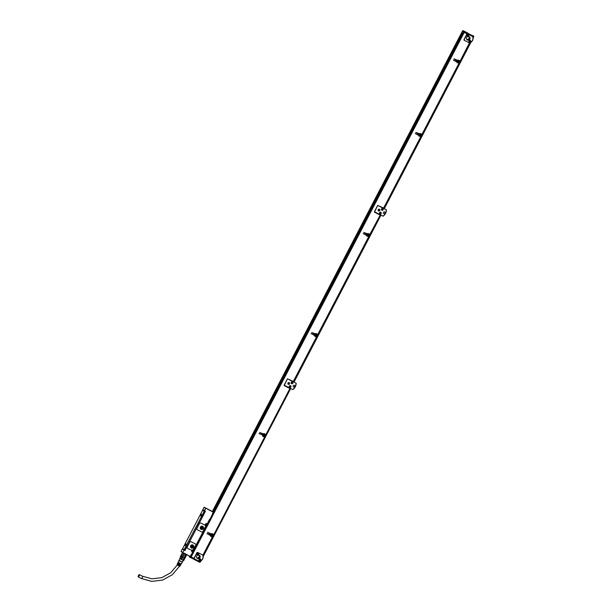 <?xml version="1.0" encoding="UTF-8"?>
<svg xmlns="http://www.w3.org/2000/svg" width="612" height="612" viewBox="0 0 612 612"><rect width="100%" height="100%" fill="white"/><g stroke="black" fill="none" stroke-linecap="round" stroke-linejoin="round"><path stroke-width="0.92" d="M465.487 32.819L464.141 32.39M471.554 35.312L463.192 30.654L464.592 31.564L464.187 32.214L473.091 36.728L473.336 35.993L473.13 36.743M464.187 32.214L462.657 30.791L463.973 32.099M465.701 31.954L467.912 33.178L465.701 31.954M466.321 32.39L465.013 31.663L466.306 32.474M466.069 32.168L467.384 32.895L466.015 32.222M473.183 35.917L473.015 36.276L464.148 31.77L473.03 35.848L473.803 36.636L473.137 36.751M463.192 30.654L462.657 30.791M462.473 31.12L463.185 30.646L471.424 35.244M473.634 36.965L473.091 36.728M467.905 34.119L472.625 36.513A0.75 0.719 123.1 0 1 472.64 36.521A4.628 4.406 -56.9 0 1 469.343 42.855L464.607 40.453A0.75 0.719 -56.9 0 1 464.317 39.459L466.918 34.456A0.75 0.719 -56.9 0 1 467.905 34.119L467.828 34.065M199.527 561.403L200.415 561.808M466.658 33.469L465.502 32.941M466.573 33.629L464.409 32.49M464.018 40.132L464.416 40.331M464.317 39.459L464.156 39.359A0.75 0.719 123.1 0 0 464.454 40.354L464.454 40.354M464.156 39.359L466.765 34.356A0.75 0.719 123.1 0 1 467.644 33.974M469.343 42.855A0.75 0.719 -56.9 0 1 469.327 42.848L469.848 42.848A4.812 4.59 -56.9 0 0 472.931 36.919M469.305 40.438A0.941 0.895 -56.9 0 1 470.314 40.407A0.941 0.895 -56.9 0 1 470.291 41.945A0.941 0.895 -56.9 0 1 469.282 41.976A0.941 0.895 -56.9 0 1 469.305 40.438M467.285 34.769A0.941 0.895 -56.9 0 1 468.287 34.739A0.941 0.895 -56.9 0 1 468.272 36.284A0.941 0.895 -56.9 0 1 467.262 36.315A0.941 0.895 -56.9 0 1 467.285 34.769M469.136 36.636A1.882 1.79 -56.9 0 1 469.817 39.206A1.882 1.79 -56.9 0 1 467.239 39.879A1.882 1.79 -56.9 0 1 469.136 36.636M194.562 558.878L194.532 558.863A0.75 0.719 123.1 0 1 194.241 557.869L196.842 552.865A0.75 0.719 123.1 0 1 197.684 552.475M193.201 557.991L194.501 558.848M192.619 557.7L190.967 556.859M203.008 555.428L202.717 555.03L203.008 555.428A4.812 4.59 -56.9 0 1 199.925 561.357L199.42 561.365A0.75 0.719 123.1 0 1 199.405 561.357L194.685 558.963A0.75 0.719 -56.9 0 1 194.394 557.968L196.995 552.965A0.75 0.719 -56.9 0 1 197.982 552.628L196.995 552.544L193.958 558.374L190.898 556.989M190.745 556.905L189.628 556.17M189.353 556.033L190.76 556.951L190.684 557.746L190.76 556.951M190.967 557.058L194.578 558.894M296.17 383.25L296.17 383.25A7.635 7.275 123.1 0 1 292.873 389.584L284.159 385.147L287.456 378.805L293.469 381.46M382.997 216.135A7.443 7.092 123.1 0 0 386.302 209.801L386.432 209.862A7.635 7.275 123.1 0 1 383.135 216.197L374.422 211.752L377.719 205.418L383.732 208.065M469.45 42.894L460.178 60.963L469.748 43.047M454.02 59.02L457.715 60.902L458.357 60.443L460.201 61.384L459.168 63.396L460.201 61.384M457.164 62.791L457.279 62.868A0.566 0.535 -56.9 0 1 457.057 62.126L453.477 60.152L457.47 61.758L457.416 62.516M453.446 60.121L457.118 62.003M415.831 132.376L419.526 134.257L420.169 133.806L422.02 134.747L420.979 136.751M418.975 136.147L419.09 136.224A0.566 0.535 -56.9 0 1 418.868 135.482L415.303 133.523L419.281 135.122L419.228 135.872M415.257 133.477L418.929 135.367M374.452 212.188L380.19 215.11L369.908 234.358L380.182 215.11M363.757 232.415L367.452 234.289L368.095 233.838L369.946 234.786L368.898 236.783L369.939 234.778L368.906 236.783M366.902 236.186L367.016 236.255A0.566 0.535 -56.9 0 1 366.795 235.513L363.23 233.555L367.208 235.153L367.154 235.903M363.184 233.516L366.856 235.398M311.684 332.446L315.379 334.328L316.022 333.869L317.873 334.818L316.832 336.822M314.935 336.294L316.656 337.151L314.935 336.294A0.566 0.535 -56.9 0 1 314.721 335.552L311.156 333.586L315.111 335.177L315.081 335.942M311.11 333.548L314.782 335.43M316.649 337.151L293.576 381.498L287.426 378.813L284.129 385.147L289.927 388.505L265.975 434.52M259.61 432.485L263.305 434.359L263.948 433.908L265.799 434.849L264.744 436.846M262.831 435.66L262.961 435.178M259.037 433.579L263.053 435.224L262.961 435.744M262.755 436.249L264.583 437.19L213.902 534.551M207.537 532.517L211.232 534.391L211.874 533.939L213.726 534.888L212.67 536.885L213.71 534.88M210.788 536.364L212.509 537.221L210.788 536.364A0.566 0.535 -56.9 0 1 210.574 535.615L207.001 533.656L210.979 535.255L210.933 536.005M206.963 533.618L210.635 535.5M386.432 209.862L383.563 208.386M383.716 213.527L383.716 213.527A0.941 0.895 123.1 0 0 384.741 211.959A0.941 0.895 123.1 0 0 383.793 213.58A0.941 0.895 123.1 0 0 385.086 213.244A0.941 0.895 123.1 0 0 384.741 211.959M292.735 389.523A7.443 7.092 123.1 0 0 296.04 383.188L293.301 381.781M293.454 386.914A0.941 0.895 123.1 0 0 293.454 386.922A0.941 0.895 123.1 0 0 294.479 385.353A0.941 0.895 123.1 0 0 293.531 386.975A0.941 0.895 123.1 0 0 294.823 386.631A0.941 0.895 123.1 0 0 294.479 385.353M199.489 561.388L199.917 561.594M212.349 511.578L462.358 31.273L462.756 31.48M212.333 511.571L462.358 31.273L462.741 31.503M191.174 556.966L464.217 32.451L463.758 32.184L464.194 32.405M464.386 40.316L463.957 39.696L467.002 33.867M470.253 40.369A0.941 0.895 -56.9 0 1 469.228 41.945M468.234 34.708A0.941 0.895 -56.9 0 1 467.208 36.276M284.312 385.246L287.456 378.805M296.04 383.188L287.609 378.912M374.575 211.851L377.719 205.418M386.302 209.801L377.872 205.517M460.002 61.299L458.487 60.534L457.853 60.986L454.005 58.821L457.921 60.458A0.566 0.535 -56.9 0 1 458.663 60.198L460.178 60.963M457.524 62.003L457.432 62.523L458.962 63.296M422.196 134.418L459 63.724L422.196 134.418L420.475 133.554A0.566 0.535 -56.9 0 0 419.74 133.814L415.877 132.422L419.526 134.257M421.813 134.655L420.306 133.89L419.664 134.342M419.335 135.359L419.243 135.879L420.773 136.66M420.796 137.08L383.839 208.111L377.688 205.425L374.391 211.76L379.983 215.019M369.74 234.694L368.225 233.922L367.59 234.381L363.803 232.453L367.659 233.845A0.566 0.535 -56.9 0 1 368.401 233.593L369.908 234.358M367.261 235.391L367.169 235.918L368.699 236.691M318.049 334.489L368.738 237.119L318.049 334.489L316.327 333.624A0.566 0.535 -56.9 0 0 315.585 333.884L311.722 332.484L315.379 334.328M317.666 334.726L316.152 333.961L315.517 334.412M315.188 335.43L315.096 335.95L316.626 336.722M284.274 385.644L289.721 388.413M265.593 434.757L264.078 433.992L263.435 434.443L259.649 432.523L263.512 433.916A0.566 0.535 -56.9 0 1 264.254 433.656L265.761 434.428M262.885 435.897L264.545 436.761M264.376 437.09L262.862 436.325A0.566 0.535 -56.9 0 1 262.647 435.583L262.709 435.469M213.512 534.796L212.004 534.024L211.362 534.483L207.522 532.318L211.438 533.947A0.566 0.535 -56.9 0 1 212.18 533.695L213.687 534.46M211.041 535.492L210.949 536.02L212.471 536.793M203.123 555.222L212.502 537.214L203.123 555.222L202.702 555.023A0.75 0.719 123.1 0 1 202.717 555.03A4.628 4.406 -56.9 0 1 199.42 561.365M462.741 33.499L212.999 513.246M209.885 519.228L209.442 519.588L210.467 520.139M192.872 551.909L190.317 556.308M213.121 512.022L462.358 33.247M212.861 511.854L462.045 32.841L462.833 31.357L462.045 32.841L462.993 33.66M181.963 552.154L181.06 551.481M184.763 550.295L182.269 549.048L184.074 549.981L182.69 552.644L181.856 552.101M180.609 555.88L180.991 556.331L182.422 552.797L180.685 556.14L184.885 558.312L186.759 554.717M181.879 556.622L183.524 553.439L184.579 553.998L183.439 553.615L181.879 556.622L182.843 557.127L184.403 554.128M182.843 557.127L184.579 553.998M184.143 557.792L185.62 554.533L186.385 555.115L185.704 554.786L184.143 557.792L184.824 558.113L186.385 555.115M182.728 553.003L182.169 552.881M180.892 556.071L182.453 553.064M182.743 557.28L181.573 559.536L183.103 560.317L183.707 560.561L184.587 558.198M183.707 560.561L184.87 558.312M183.531 560.569L179.806 558.496M180.945 556.3L179.767 558.565L180.685 556.14M179.767 558.565L180.701 559.077L181.879 556.821M182.797 560.164L183.975 557.907M180.701 559.077L181.573 559.536M179.882 558.718L179.033 560.355L179.53 560.661L182.368 562.091L183.218 560.454M179.041 560.332L182.376 562.068M179.668 563.545L178 562.612L179.851 563.216L178.153 562.267L178.857 560.684L182.468 562.145M184.969 550.433L184.036 550.173L182.69 552.644L190.24 556.43L182.69 552.644M182.613 552.399L181.06 551.389L182.277 549.048L181.053 551.389M182.82 552.514L190.24 556.43M178 562.612L177.817 563.025L179.347 563.882M177.671 563.369L177.488 563.782L178.964 564.616M178.061 564.463L178.88 564.991M177.335 564.126L177.029 564.815L179.859 566.291L180.249 565.649L179.821 565.381M182.192 562.42L181.297 563.904L180.486 563.537L181.106 564.233L180.096 564.264L180.678 564.937L179.515 565.32L180.249 565.649M180.678 564.937L179.92 564.578M181.106 564.233L180.318 563.851M190.202 556.262L192.635 552.644L191.166 555.482M187.593 548.39L187.609 548.406A1.125 1.079 -56.9 0 1 187.249 546.96L189.682 542.293A1.125 1.079 -56.9 0 1 191.158 541.781L195.251 543.854A1.125 1.079 -56.9 0 1 195.358 543.915L195.366 543.923A1.125 1.079 -56.9 0 1 195.71 545.353L192.941 549.989A1.017 0.964 -56.9 0 0 191.893 550.28L187.708 548.459A1.125 1.079 -56.9 0 1 187.264 546.967L187.249 546.96M184.931 550.632L205.418 511.28L204.393 510.966M197.309 529.717L197.332 529.732A1.125 1.079 -56.9 0 1 196.972 528.286L199.397 523.62A1.125 1.079 -56.9 0 1 200.881 523.107L204.966 525.18A1.125 1.079 -56.9 0 1 205.066 525.241A1.125 1.079 -56.9 0 1 205.074 525.241L205.081 525.249A1.125 1.079 -56.9 0 1 205.425 526.68L203 531.354A1.125 1.079 -56.9 0 1 201.516 531.866L197.424 529.785A1.125 1.079 -56.9 0 1 196.988 528.301L196.972 528.286M178.796 564.937L177.61 564.272M179.974 565.503L179.523 565.304M204.745 512.206L202.511 516.643M187.67 545.2L187.127 546.309M187.7 545.223L202.572 516.627M185.321 549.522L187.004 546.294M213.282 512.175L204.224 507.287L213.282 512.175L204.056 507.302L202.817 509.941L205.28 511.418M204.224 507.287L211.66 511.119M192.566 551.993L192.52 552.59L192.107 551.833A1.017 0.964 -56.9 0 1 191.801 550.349M192.03 551.557L192.581 551.986L192.03 551.557A0.826 0.788 -56.9 0 1 192.023 551.55L192.428 551.993M195.366 543.923A1.125 1.079 -56.9 0 0 195.266 543.869L191.158 541.781A1.125 1.079 -56.9 0 0 189.697 542.301L187.264 546.967M192.987 550.004A1.017 0.964 -56.9 0 1 193.048 550.027L193.453 550.31L206.29 525.639L193.293 550.364L206.282 525.647L205.823 525.486A1.017 0.964 -56.9 0 1 205.425 524.147A1.017 0.964 -56.9 0 1 206.757 523.688L207.162 523.971L209.587 519.297M206.145 525.425L205.747 525.218A0.826 0.788 -56.9 0 1 205.731 525.211L206.137 525.647M213.228 512.298L212.601 513.246L213.03 513.46M213.267 512.252L212.601 513.246L213.121 512.244M205.739 508.496L204.523 510.829L202.763 509.704M205.418 511.28L202.817 509.941L203.972 507.356M205.081 525.249A1.125 1.079 -56.9 0 0 204.989 525.195L200.881 523.107A1.125 1.079 -56.9 0 0 199.42 523.627L196.988 528.301M203.046 515.472L202.45 516.62M187.601 545.139L187.065 546.325M209.801 510.133L210.383 510.446L209.801 510.133M212.081 511.349L211.614 511.043M193.04 545.062A1.691 1.614 -56.9 0 1 191.319 547.969A1.691 1.614 -56.9 0 1 190.73 545.682A1.691 1.614 -56.9 0 1 193.048 545.07A1.691 1.614 -56.9 0 1 191.342 547.985A1.691 1.614 -56.9 0 1 191.189 547.893M201.065 529.319A1.691 1.614 -56.9 0 1 200.453 527.009A1.691 1.614 -56.9 0 1 202.771 526.397A1.691 1.614 -56.9 0 1 201.065 529.319M187.685 545.269L202.61 516.612M203.138 515.595L204.997 511.28M184.786 550.31L183.99 549.905L204.201 511.318L202.595 510.27L182.644 548.582L184.786 550.31L187.157 546.287M209.419 519.634L209.893 519.833L462.947 33.637M207.085 524.033L206.466 523.811A0.75 0.719 -56.9 0 0 206.267 523.742M206.298 525.54L205.869 525.203A0.75 0.719 -56.9 0 1 205.594 524.178A0.75 0.719 -56.9 0 1 206.558 523.872L207.04 524.117M209.541 519.695L192.795 551.871L192.153 551.55A0.75 0.719 -56.9 0 1 191.877 550.525A0.75 0.719 -56.9 0 1 192.849 550.211L193.323 550.456M209.908 519.84L208.157 523.168L208.57 523.168M195.205 548.849L194.968 548.505L192.925 551.902M192.795 551.871L209.656 519.749L192.91 551.925M202.756 526.389A1.691 1.614 -56.9 0 1 201.034 529.296A1.691 1.614 -56.9 0 1 200.904 529.219M186.201 544.519L185.727 546.057L186.201 544.519M201.654 514.837L201.18 516.383L201.654 514.837M185.658 544.16L185.666 543.517L184.717 545.391L185.658 544.16M201.111 514.485L201.118 513.843L200.17 515.074L200.162 515.717L201.111 514.485M191.808 545.919A1.507 1.431 -56.9 0 1 191.48 546.432M201.532 527.246A1.507 1.431 -56.9 0 1 201.195 527.758M192.55 550.089A0.75 0.719 -56.9 0 1 192.749 550.15L193.132 550.349M191.403 547.801A1.507 1.431 -56.9 0 1 190.86 545.751A1.507 1.431 -56.9 0 1 192.918 545.208A1.507 1.431 -56.9 0 1 191.403 547.801M201.126 529.128A1.507 1.431 -56.9 0 1 200.575 527.077A1.507 1.431 -56.9 0 1 202.641 526.534A1.507 1.431 -56.9 0 1 201.126 529.128M185.803 546.065L186.737 544.236M201.256 516.39L202.182 514.562M185.719 543.571L184.793 545.407M201.172 513.896L200.239 515.725M192.681 545.085A1.507 1.431 -56.9 0 1 191.066 547.556M202.404 526.412A1.507 1.431 -56.9 0 1 200.782 528.89M191.747 545.231A0.956 0.91 -56.9 0 1 190.822 546.646M201.463 526.557A0.956 0.91 -56.9 0 1 200.545 527.972M191.089 545.445A0.956 0.91 -56.9 0 1 192.436 546.631A0.956 0.91 -56.9 0 1 190.753 545.958M200.812 526.771A0.956 0.91 -56.9 0 1 202.159 527.957A0.956 0.91 -56.9 0 1 200.476 527.284M186.752 544.305L185.872 546.042M202.205 514.631L201.317 516.367M185.742 543.64L184.855 545.384M201.187 513.965L200.308 515.702M206.443 524.576L206.152 524.981L206.106 524.583M192.688 550.892L192.443 551.32L192.359 550.899M192.711 550.808L192.183 550.815M139.108 575.976A1.278 0.39 116.9 0 1 138.197 576.902A1.278 0.39 116.9 0 1 138.45 575.548A1.278 0.39 116.9 0 1 139.36 574.622A1.278 0.39 116.9 0 1 139.108 575.976M186.232 545.422L186.438 544.94M201.883 515.258L201.685 515.755L201.929 515.281M185.459 544.298L185.214 544.764L185.421 544.275M206.619 524.668L206.03 524.912M192.902 551.007L192.313 551.251M209.763 519.756L462.856 33.576M197.967 552.613L202.687 555.015L197.982 552.628M212.303 537.129L202.924 555.138M316.45 337.059L293.362 381.406M368.523 237.028L317.835 334.389M420.597 136.989L383.625 208.019M458.786 63.633L421.989 134.326M211.622 535.974A0.788 0.75 123.1 0 0 212.808 535.271A0.788 0.75 123.1 0 0 211.706 534.651A0.788 0.75 123.1 0 0 211.63 535.982A0.788 0.75 123.1 0 0 212.823 535.286A0.788 0.75 123.1 0 0 212.479 534.651M458.105 62.478A0.788 0.75 123.1 0 0 459.291 61.774A0.788 0.75 123.1 0 0 458.189 61.154A0.788 0.75 123.1 0 0 458.113 62.485A0.788 0.75 123.1 0 0 459.306 61.789A0.788 0.75 123.1 0 0 458.969 61.154M263.695 435.943A0.788 0.75 123.1 0 0 264.881 435.239A0.788 0.75 123.1 0 0 263.78 434.612A0.788 0.75 123.1 0 0 263.703 435.943A0.788 0.75 123.1 0 0 264.897 435.247A0.788 0.75 123.1 0 0 263.764 434.627A0.75 0.719 123.1 0 0 263.695 435.897L263.695 435.897A0.75 0.719 123.1 0 0 264.843 435.239A0.75 0.719 123.1 0 0 263.772 434.635A0.75 0.719 123.1 0 0 263.703 435.905L263.703 435.905M316.97 335.215A0.788 0.75 123.1 0 0 315.853 334.58A0.788 0.75 123.1 0 0 315.777 335.912A0.788 0.75 123.1 0 0 316.97 335.215M369.044 235.184A0.788 0.75 123.1 0 0 367.927 234.541A0.788 0.75 123.1 0 0 367.85 235.88A0.788 0.75 123.1 0 0 369.044 235.184M421.125 135.145A0.788 0.75 123.1 0 0 420 134.51A0.788 0.75 123.1 0 0 419.924 135.841A0.788 0.75 123.1 0 0 421.125 135.145M463.888 32.268L190.845 556.782L463.774 32.199M468.907 36.544A1.882 1.79 -56.9 0 1 466.91 39.604M199.152 562.046L199.803 561.395M189.284 556.836L199.305 562.114M190.684 557.746L190.584 557.28L190.684 557.746M199.382 558.947A0.941 0.895 -56.9 0 1 200.392 558.917A0.941 0.895 -56.9 0 1 200.369 560.454A0.941 0.895 -56.9 0 1 199.367 560.493A0.941 0.895 -56.9 0 1 199.382 558.947M197.362 553.279A0.941 0.895 -56.9 0 1 198.372 553.248A0.941 0.895 -56.9 0 1 198.349 554.793A0.941 0.895 -56.9 0 1 197.339 554.824A0.941 0.895 -56.9 0 1 197.362 553.279M199.214 555.153A1.882 1.79 -56.9 0 1 199.902 557.716A1.882 1.79 -56.9 0 1 197.324 558.389A1.882 1.79 -56.9 0 1 199.214 555.153M289.499 382.951A0.941 0.895 123.1 0 0 288.107 382.852A0.941 0.895 123.1 0 0 288.221 384.275A0.941 0.895 123.1 0 0 289.499 382.951M289.354 387.044A0.941 0.895 123.1 0 0 290.754 387.144A0.941 0.895 123.1 0 0 290.631 385.721A0.941 0.895 123.1 0 0 289.354 387.044M292.788 382.301A0.941 0.895 123.1 0 0 291.396 382.202A0.941 0.895 123.1 0 0 291.511 383.625A0.941 0.895 123.1 0 0 292.788 382.301M379.761 209.556A0.941 0.895 123.1 0 0 378.369 209.465A0.941 0.895 123.1 0 0 378.484 210.888A0.941 0.895 123.1 0 0 379.761 209.556M379.616 213.649A0.941 0.895 123.1 0 0 381.016 213.749A0.941 0.895 123.1 0 0 380.894 212.326A0.941 0.895 123.1 0 0 379.616 213.649M383.051 208.914A0.941 0.895 123.1 0 0 381.659 208.814A0.941 0.895 123.1 0 0 381.773 210.237A0.941 0.895 123.1 0 0 383.051 208.914M315.769 335.904A0.788 0.75 123.1 0 0 316.955 335.2A0.788 0.75 123.1 0 0 316.633 334.58M367.843 235.872A0.788 0.75 123.1 0 0 369.028 235.169A0.788 0.75 123.1 0 0 368.707 234.549M419.916 135.841A0.788 0.75 123.1 0 0 421.102 135.137A0.788 0.75 123.1 0 0 420.781 134.518M468.93 36.873A1.691 1.614 123.1 0 0 468.532 36.46A1.691 1.614 -56.9 0 1 466.681 39.275A1.691 1.614 123.1 0 0 468.93 36.873M191.51 555.176L193.01 551.94M200.338 558.878A0.941 0.895 -56.9 0 1 199.313 560.454M198.319 553.217A0.941 0.895 -56.9 0 1 197.293 554.786M289.201 382.668A0.941 0.895 -56.9 0 1 288.175 384.237M290.578 385.69A0.941 0.895 -56.9 0 1 289.553 387.258M292.49 382.018A0.941 0.895 -56.9 0 1 291.465 383.594M379.463 209.273A0.941 0.895 -56.9 0 1 378.438 210.849M380.84 212.295A0.941 0.895 -56.9 0 1 379.815 213.863M382.752 208.631A0.941 0.895 -56.9 0 1 381.727 210.199M211.301 535.332A0.75 0.719 123.1 0 0 211.622 535.928A0.75 0.719 123.1 0 0 211.622 535.936A0.75 0.719 123.1 0 0 212.769 535.271A0.75 0.719 123.1 0 0 212.448 534.674A0.75 0.719 123.1 0 0 212.44 534.674A0.75 0.719 123.1 0 0 211.301 535.332M458.939 61.185L458.931 61.177A0.75 0.719 123.1 0 0 457.791 61.843A0.75 0.719 123.1 0 0 458.87 62.455A0.75 0.719 123.1 0 0 458.939 61.185A0.75 0.719 123.1 0 0 457.799 61.85A0.75 0.719 123.1 0 0 458.113 62.439L458.113 62.439M316.588 334.603L316.603 334.611A0.75 0.719 123.1 0 0 315.463 335.277A0.75 0.719 123.1 0 0 315.769 335.866A0.75 0.719 123.1 0 0 315.777 335.866A0.75 0.719 123.1 0 0 316.917 335.2A0.75 0.719 123.1 0 0 316.603 334.611A0.75 0.719 123.1 0 0 316.588 334.603A0.75 0.719 123.1 0 0 315.455 335.269A0.75 0.719 123.1 0 0 315.777 335.866L315.769 335.866M368.669 234.572A0.75 0.719 123.1 0 0 368.669 234.564A0.75 0.719 123.1 0 0 367.529 235.23A0.75 0.719 123.1 0 0 368.608 235.842A0.75 0.719 123.1 0 0 368.676 234.572A0.75 0.719 123.1 0 0 367.537 235.238A0.75 0.719 123.1 0 0 367.85 235.834L367.843 235.827M420.742 134.533L420.75 134.541A0.75 0.719 123.1 0 0 419.61 135.206A0.75 0.719 123.1 0 0 419.916 135.795A0.75 0.719 123.1 0 0 419.924 135.795A0.75 0.719 123.1 0 0 421.064 135.137A0.75 0.719 123.1 0 0 420.75 134.541A0.75 0.719 123.1 0 0 420.742 134.533A0.75 0.719 123.1 0 0 419.603 135.198A0.75 0.719 123.1 0 0 419.924 135.803L419.924 135.803M198.992 555.053A1.882 1.79 -56.9 0 1 196.995 558.113M212.44 534.674L212.448 534.674A0.75 0.719 123.1 0 0 211.316 535.339A0.75 0.719 123.1 0 0 211.63 535.936L211.63 535.936M198.594 554.969A1.691 1.614 123.1 0 1 196.758 557.784A1.691 1.614 123.1 0 0 199.015 555.382A1.691 1.614 123.1 0 0 198.617 554.969M211.897 535.737L212.226 535.485L211.767 535.676L211.691 535.049L212.395 535.401M458.38 62.248L458.717 61.996L458.25 62.179L458.174 61.552L458.885 61.911M263.971 435.706L264.308 435.453L263.841 435.637L263.764 435.01L264.476 435.369M316.044 335.674L316.381 335.422L315.914 335.606L315.838 334.978L316.549 335.338M368.118 235.635L368.455 235.383L367.988 235.574L367.911 234.939L368.623 235.299M420.192 135.604L420.528 135.351L420.069 135.535L419.993 134.908L420.696 135.267M469.894 41.142L469.641 41.57L469.542 41.134M469.909 41.058L469.381 41.058M467.866 35.481L467.622 35.909L467.537 35.481M467.889 35.389L467.361 35.397M212.249 534.911L212.265 535.332M458.74 61.414L458.709 61.812M264.323 434.872L264.361 435.308M316.404 334.841L316.389 335.246M368.478 234.809L368.462 235.215M420.551 134.77L420.582 135.206M470.1 41.256L469.519 41.501M468.081 35.595L467.492 35.833M199.971 559.651L199.719 560.079L199.634 559.659M199.994 559.567L199.466 559.575M197.951 553.99L197.699 554.418L197.6 553.982M197.967 553.898L197.439 553.906M288.833 383.441L288.581 383.869L288.535 383.464M288.849 383.349L288.321 383.357M290.21 386.463L289.958 386.891L289.92 386.486M292.123 382.791L291.87 383.219L291.771 382.783M292.138 382.707L291.61 382.707M379.096 210.046L378.843 210.474L378.759 210.054M379.111 209.962L378.583 209.962M380.473 213.068L380.22 213.496L380.121 213.06M380.496 212.976L379.968 212.984M382.385 209.396L382.133 209.832L382.049 209.403M382.401 209.312L381.873 209.319M200.185 559.766L199.596 560.011M198.166 554.105L197.577 554.35M289.048 383.556L288.459 383.8M290.425 386.577L289.836 386.815M292.337 382.905L291.748 383.15M379.31 210.161L378.721 210.406M380.687 213.183L380.098 213.427M382.599 209.518L382.01 209.755M205.647 508.144L209.87 510.339M209.113 509.98L207.315 509.054M207.338 509L206.275 508.488M472.709 35.527L473.336 35.993M473.619 36.116L472.77 35.565M473.65 36.131L473.803 36.636L473.65 36.131M463.751 31.954L463.07 33.507M465.197 32.88L464.156 32.352M192.604 557.846L193.185 558.136M200.361 561.808L199.435 562.176L200.407 561.824M199.55 561.839L199.627 561.456M190.791 557.394L189.261 555.987M190.531 556.79L191.502 555.191M212.8 511.816L462.045 33.025M212.471 511.64L462.488 31.357M192.107 551.833L192.145 551.634A0.826 0.788 -56.9 0 1 191.847 550.502A0.826 0.788 -56.9 0 1 192.91 550.165L193.048 550.027M192.918 550.165L192.91 550.165C191.854 550.035 191.579 550.509 192.076 551.596M205.823 525.486L205.862 525.287A0.826 0.788 -56.9 0 1 205.555 524.163A0.826 0.788 -56.9 0 1 206.627 523.826L206.757 523.688M206.627 523.826L207.009 524.017L206.627 523.826C205.571 523.688 205.288 524.163 205.793 525.249M205.525 508.381L204.37 510.959M204.201 511.318L204.997 511.724M184.258 549.63L185.054 550.035M192.742 550.104A0.788 0.75 -56.9 0 1 192.772 550.119L193.162 550.295M206.137 525.417L205.754 525.173A0.788 0.75 -56.9 0 1 205.601 525.073M206.481 523.773L206.481 523.773A0.788 0.75 -56.9 0 1 206.481 523.773L206.864 523.971M204.278 510.921L205.074 511.326M206.55 524.094A0.558 0.528 123.1 0 0 205.693 524.576A0.558 0.528 123.1 0 0 205.946 525.027L205.693 524.576L206.535 524.086A0.558 0.528 123.1 0 0 205.724 524.591A0.558 0.528 123.1 0 0 206.512 525.042A0.558 0.528 123.1 0 0 206.565 524.101L206.802 524.545L205.93 525.012M192.834 550.44A0.558 0.528 123.1 0 0 191.984 550.915A0.558 0.528 123.1 0 0 192.795 551.381A0.558 0.528 123.1 0 0 192.849 550.448A0.558 0.528 123.1 0 0 192.015 550.938A0.558 0.528 123.1 0 0 192.245 551.374L191.977 550.915L192.826 550.425L193.086 550.892L192.245 551.374M209.732 519.749L192.987 551.925M206.741 524.561A0.482 0.459 123.1 0 0 206.282 524.109A0.482 0.459 123.1 0 0 205.816 524.606A0.482 0.459 123.1 0 0 206.282 525.05A0.482 0.459 123.1 0 0 206.741 524.561M193.032 550.899A0.482 0.459 123.1 0 0 192.566 550.448A0.482 0.459 123.1 0 0 192.107 550.945A0.482 0.459 123.1 0 0 192.566 551.397A0.482 0.459 123.1 0 0 193.032 550.899M139.36 574.622L142.558 576.244A1.278 0.39 116.9 0 1 142.298 577.598A1.278 0.39 116.9 0 1 141.395 578.524L151.768 581.4L162.601 580.069L172.332 574.729L179.546 566.161M200.193 562.137L199.435 562.183M470.123 40.507L470.483 41.126L469.335 41.792A0.75 0.719 123.1 0 0 470.475 41.126A0.75 0.719 123.1 0 0 469.412 40.522A0.75 0.719 123.1 0 0 469.335 41.792L468.983 41.165L470.123 40.507A0.75 0.719 123.1 0 0 468.983 41.172A0.75 0.719 123.1 0 0 469.32 41.777M466.964 35.504A0.75 0.719 123.1 0 0 468.065 36.131A0.75 0.719 123.1 0 0 468.142 34.861A0.75 0.719 123.1 0 0 467.002 35.527A0.75 0.719 123.1 0 0 467.316 36.123L466.956 35.504L468.103 34.838A0.75 0.719 123.1 0 0 466.964 35.504M191.48 555.13L193.109 551.993M469.113 41.203A0.673 0.643 123.1 0 0 469.771 41.838A0.673 0.643 123.1 0 0 470.421 41.142A0.673 0.643 123.1 0 0 469.764 40.507A0.673 0.643 123.1 0 0 469.113 41.203M467.094 35.542A0.673 0.643 123.1 0 0 467.752 36.177A0.673 0.643 123.1 0 0 468.402 35.473A0.673 0.643 123.1 0 0 467.744 34.838A0.673 0.643 123.1 0 0 467.094 35.542M199.061 559.682A0.75 0.719 123.1 0 0 199.397 560.286L199.061 559.674L200.201 559.016A0.75 0.719 123.1 0 0 199.061 559.682M200.223 559.031A0.75 0.719 123.1 0 0 200.201 559.016L200.239 559.039A0.75 0.719 123.1 0 0 199.099 559.705A0.75 0.719 123.1 0 0 200.17 560.309A0.75 0.719 123.1 0 0 200.239 559.039L200.56 559.636L199.382 560.278M197.041 554.013A0.75 0.719 123.1 0 0 197.378 554.625L197.041 554.013L198.181 553.347A0.75 0.719 123.1 0 0 197.041 554.013M198.196 553.363A0.75 0.719 123.1 0 0 198.181 553.347L198.219 553.378A0.75 0.719 123.1 0 0 197.079 554.044A0.75 0.719 123.1 0 0 198.143 554.648A0.75 0.719 123.1 0 0 198.219 553.378L198.54 553.975L197.355 554.61M287.923 383.464A0.75 0.719 123.1 0 0 288.26 384.076L287.923 383.464L289.063 382.806A0.75 0.719 123.1 0 0 287.923 383.464M289.086 382.814A0.75 0.719 123.1 0 0 289.063 382.806L289.101 382.829A0.75 0.719 123.1 0 0 287.961 383.495A0.75 0.719 123.1 0 0 289.032 384.099A0.75 0.719 123.1 0 0 289.101 382.829L289.422 383.426L288.244 384.061M289.3 386.486A0.75 0.719 123.1 0 0 289.637 387.098L289.3 386.486L290.44 385.82A0.75 0.719 123.1 0 0 289.3 386.486M290.463 385.835A0.75 0.719 123.1 0 0 290.44 385.82L290.478 385.851A0.75 0.719 123.1 0 0 289.338 386.509A0.75 0.719 123.1 0 0 290.409 387.113A0.75 0.719 123.1 0 0 290.478 385.851L290.799 386.447L289.621 387.082M291.213 382.821A0.75 0.719 123.1 0 0 291.549 383.426L291.213 382.814L292.352 382.156A0.75 0.719 123.1 0 0 291.213 382.821M292.368 382.163A0.75 0.719 123.1 0 0 292.352 382.156L292.391 382.179A0.75 0.719 123.1 0 0 291.251 382.844A0.75 0.719 123.1 0 0 292.322 383.449A0.75 0.719 123.1 0 0 292.391 382.179L292.712 382.775L291.526 383.41M378.185 210.077A0.75 0.719 123.1 0 0 378.522 210.681L378.185 210.069L379.325 209.411A0.75 0.719 123.1 0 0 378.185 210.077M379.348 209.426A0.75 0.719 123.1 0 0 379.325 209.411L379.363 209.434A0.75 0.719 123.1 0 0 378.224 210.1A0.75 0.719 123.1 0 0 379.295 210.704A0.75 0.719 123.1 0 0 379.363 209.434L379.685 210.031L378.507 210.673M379.562 213.091A0.75 0.719 123.1 0 0 379.899 213.703L379.562 213.091L380.702 212.433A0.75 0.719 123.1 0 0 379.562 213.091M380.725 212.44A0.75 0.719 123.1 0 0 380.702 212.433L380.74 212.456A0.75 0.719 123.1 0 0 379.601 213.121A0.75 0.719 123.1 0 0 380.672 213.726A0.75 0.719 123.1 0 0 380.74 212.456L381.062 213.053L379.884 213.687M381.475 209.426A0.75 0.719 123.1 0 0 382.584 210.054A0.75 0.719 123.1 0 0 382.653 208.784A0.75 0.719 123.1 0 0 381.513 209.449A0.75 0.719 123.1 0 0 381.827 210.046L381.475 209.426L382.615 208.761A0.75 0.719 123.1 0 0 381.475 209.426M199.191 559.712A0.673 0.643 123.1 0 0 199.849 560.347A0.673 0.643 123.1 0 0 200.507 559.651A0.673 0.643 123.1 0 0 199.849 559.016A0.673 0.643 123.1 0 0 199.191 559.712M197.171 554.051A0.673 0.643 123.1 0 0 197.829 554.686A0.673 0.643 123.1 0 0 198.479 553.99A0.673 0.643 123.1 0 0 197.829 553.347A0.673 0.643 123.1 0 0 197.171 554.051M288.053 383.502A0.673 0.643 123.1 0 0 288.711 384.137A0.673 0.643 123.1 0 0 289.361 383.441A0.673 0.643 123.1 0 0 288.711 382.806A0.673 0.643 123.1 0 0 288.053 383.502M289.43 386.524A0.673 0.643 123.1 0 0 290.088 387.159A0.673 0.643 123.1 0 0 290.746 386.455A0.673 0.643 123.1 0 0 290.088 385.82A0.673 0.643 123.1 0 0 289.43 386.524M291.343 382.852A0.673 0.643 123.1 0 0 292 383.487A0.673 0.643 123.1 0 0 292.651 382.791A0.673 0.643 123.1 0 0 291.993 382.156A0.673 0.643 123.1 0 0 291.343 382.852M378.315 210.107A0.673 0.643 123.1 0 0 378.973 210.742A0.673 0.643 123.1 0 0 379.624 210.046A0.673 0.643 123.1 0 0 378.973 209.411A0.673 0.643 123.1 0 0 378.315 210.107M379.692 213.129A0.673 0.643 123.1 0 0 380.35 213.764A0.673 0.643 123.1 0 0 381.008 213.068A0.673 0.643 123.1 0 0 380.35 212.433A0.673 0.643 123.1 0 0 379.692 213.129M381.605 209.457A0.673 0.643 123.1 0 0 382.263 210.1A0.673 0.643 123.1 0 0 382.913 209.396A0.673 0.643 123.1 0 0 382.255 208.761A0.673 0.643 123.1 0 0 381.605 209.457M200.453 561.839L200.996 560.806M203.176 556.606L290.7 388.49M294.005 382.133L380.962 215.095M384.267 208.746L470.911 42.297M473.099 38.097L473.673 36.995M189.253 555.979L189.246 556.813L190.653 557.731M469.756 43.054L460.385 61.055M460.209 61.391L459.168 63.396M420.811 137.088L383.839 208.111M380.19 215.11L370.122 234.45M316.656 337.151L293.576 381.498M213.726 534.888L212.685 536.885M178.857 560.684L178.934 560.301M190.676 555.635L190.301 556.369M192.581 551.986L192.543 552.384M212.922 513.185L210.084 519.129M213.175 512.06L212.701 511.747M142.558 576.244L151.952 578.853L161.798 577.644L170.664 572.786L177.273 564.983M138.197 576.902L141.395 578.524M190.715 556.698L463.758 32.184M468.103 34.838L468.455 35.465L467.316 36.123M382.615 208.761L382.974 209.388L381.827 210.046"/></g></svg>
